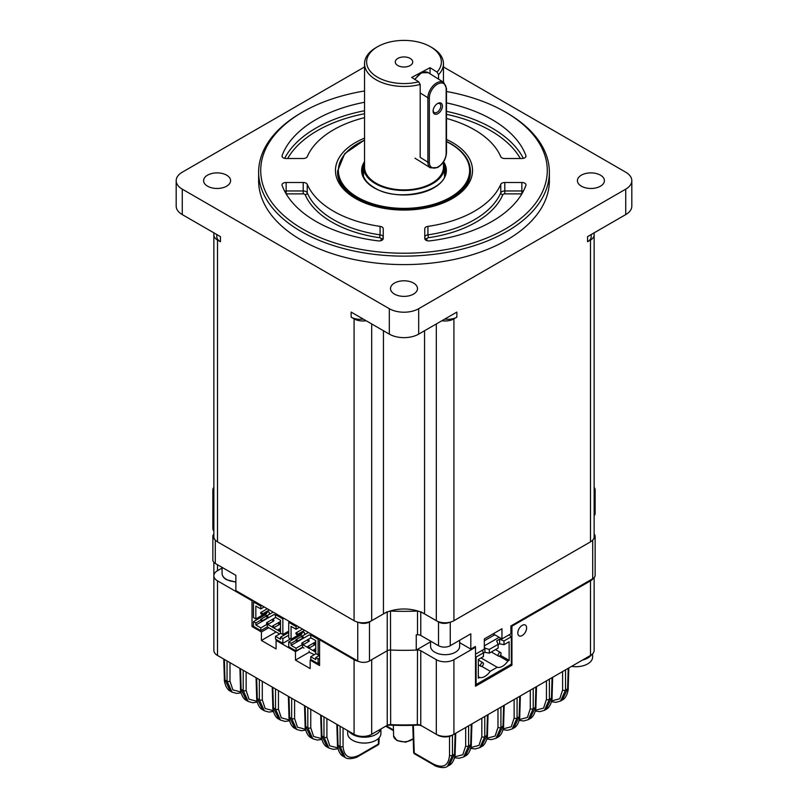 <?xml version="1.0" encoding="UTF-8"?>
<svg xmlns="http://www.w3.org/2000/svg" width="808" height="808" viewBox="0 0 808 808"><rect width="100%" height="100%" fill="white"/><g stroke="black" fill="none" stroke-linecap="round" stroke-linejoin="round"><path stroke-width="1.21" d="M376.498 76.598A37.38 21.584 0 0 0 418.706 81.82L420.19 84.456A39.461 22.786 180 0 1 374.973 79.103A39.461 22.786 180 0 1 364.539 63.68A39.461 22.786 180 0 1 376.104 47.571L377.568 46.723A37.38 21.584 0 0 0 376.498 76.598M430.432 46.723L431.896 47.571A39.461 22.786 180 0 1 433.027 48.248A39.461 22.786 180 0 1 443.461 63.68A39.461 22.786 180 0 1 438.522 74.71L437.037 72.084A37.38 21.584 0 0 0 431.502 47.369A37.38 21.584 0 0 0 430.432 46.723A37.38 21.584 0 0 0 377.568 46.723M364.539 63.68L364.539 167.115A39.461 22.786 0 0 0 374.973 182.537A39.461 22.786 0 0 0 418.342 188.335A39.461 22.786 0 0 0 443.461 167.115L443.461 161.964M438.522 79.103L438.522 74.71M420.19 84.456L420.19 157.368L427.886 162.196L427.886 97.758A12.463 7.484 -57.9 0 1 437.057 82.709A12.463 7.484 -57.9 0 1 443.673 82.325L428.2 72.629A12.463 7.484 122.1 0 0 421.584 73.013A12.463 7.484 122.1 0 0 415.039 79.527M364.539 161.852A40.491 23.381 0 0 0 363.509 167.115A40.491 23.381 0 0 0 374.205 182.941A40.491 23.381 0 0 0 418.716 188.89A40.491 23.381 0 0 0 444.491 167.115A40.491 23.381 0 0 0 443.481 161.923M410.413 58.57A8.726 5.04 0 0 0 400.829 57.287A8.726 5.04 0 0 0 395.274 61.984A8.726 5.04 0 0 0 397.587 65.387A8.726 5.04 0 0 0 407.171 66.67A8.726 5.04 0 0 0 412.726 61.984A8.726 5.04 0 0 0 410.413 58.57M430.048 73.781L430.048 67.69L411.706 77.437L418.706 81.82M437.037 72.084L430.048 67.69M437.754 113.756A6.333 3.808 122.1 0 0 442.42 106.111A6.333 3.808 122.1 0 0 437.754 103.414A6.333 3.808 122.1 0 0 437.552 103.525A6.333 3.808 122.1 0 0 433.108 110.605A6.333 3.808 122.1 0 0 437.754 113.756M433.159 110.161A5.191 3.121 122.1 0 0 434.219 112.504A5.191 3.121 122.1 0 0 436.987 112.342A5.191 3.121 122.1 0 0 440.491 107.898A5.191 3.121 122.1 0 0 439.744 103.707A5.191 3.121 122.1 0 0 437.168 103.767M347.682 730.604L347.682 733.472A16.614 9.595 0 0 0 357.247 742.158A16.614 9.595 0 0 0 357.944 742.33A16.614 9.595 0 0 0 371.337 742.158A16.614 9.595 0 0 0 380.901 733.472L380.901 728.978M348.995 731.371A16.614 9.595 0 0 0 357.944 736.492A16.614 9.595 0 0 0 380.709 729.099M583.043 665.782A26.997 26.997 0 0 1 571.61 666.358A16.614 9.595 0 0 0 583.043 665.782A16.614 9.595 0 0 0 592.607 657.096L592.607 653.824M582.477 660.085A16.614 9.595 0 0 0 591.365 654.894M267.286 624.362L267.286 626.887L279.619 634.007L268.751 627.735L261.408 631.967L261.408 640.451L276.094 648.925L276.094 640.451L295.486 651.642L295.486 660.116L309.141 652.228A148.48 85.729 180 0 0 314.383 654.631M480.507 665.378A2.081 1.202 120 0 0 480.942 666.327A2.081 1.202 120 0 0 482.538 665.772A2.081 1.202 120 0 0 483.447 663.681A2.081 1.202 120 0 0 483.012 662.722A2.081 1.202 120 0 0 481.416 663.287A2.081 1.202 120 0 0 480.507 665.378M446.491 118.443A99.687 57.55 180 0 1 500.768 156.691A4.151 2.394 0 0 0 501.859 157.812A4.151 2.394 0 0 0 504.798 158.509L521.847 158.509A4.151 2.394 0 0 0 525.998 156.116A4.151 2.394 0 0 0 525.907 155.621A124.604 71.942 0 0 0 446.491 102.879M446.491 139.461A68.528 39.562 180 0 1 452.46 142.521A68.528 39.562 180 0 1 452.46 198.475A68.528 39.562 180 0 1 355.54 198.475L355.54 198.475A68.528 39.562 180 0 1 364.539 138.148M337.552 171.69A66.458 38.37 0 0 0 356.288 198.899M302.677 228.997A143.289 82.729 0 0 0 505.323 228.997A143.289 82.729 0 0 0 505.323 112.009A143.289 82.729 0 0 0 505.323 111.999L506.788 112.847A145.369 83.931 180 0 1 506.798 112.857A145.369 83.931 180 0 1 549.369 172.195A145.369 83.931 180 0 1 459.631 249.743A145.369 83.931 180 0 1 301.212 231.542A145.369 83.931 180 0 1 258.631 172.195A145.369 83.931 180 0 1 301.202 112.857L302.677 112.009A143.289 82.729 0 0 0 302.677 228.997M258.631 172.195L258.631 180.679A145.369 83.931 0 0 0 301.212 240.026A145.369 83.931 0 0 0 459.631 258.217A145.369 83.931 0 0 0 549.369 180.679L549.369 172.195M600.445 175.164A13.494 7.797 0 0 0 585.739 173.478A13.494 7.797 0 0 0 577.407 180.679A13.494 7.797 0 0 0 581.356 186.183A13.494 7.797 0 0 0 596.072 187.88A13.494 7.797 0 0 0 604.404 180.679A13.494 7.797 0 0 0 600.445 175.164M413.544 283.073A13.494 7.797 0 0 0 398.839 281.386A13.494 7.797 0 0 0 390.506 288.587A13.494 7.797 0 0 0 394.456 294.092A13.494 7.797 0 0 0 409.161 295.789A13.494 7.797 0 0 0 417.494 288.587A13.494 7.797 0 0 0 413.544 283.073M226.644 175.164A13.494 7.797 0 0 0 211.928 173.478A13.494 7.797 0 0 0 203.596 180.679A13.494 7.797 0 0 0 207.555 186.183A13.494 7.797 0 0 0 222.261 187.88A13.494 7.797 0 0 0 230.593 180.679A13.494 7.797 0 0 0 226.644 175.164M364.539 102.263A124.604 71.942 0 0 0 282.093 155.621A4.151 2.394 0 0 0 282.002 156.116A4.151 2.394 0 0 0 283.224 157.812A4.151 2.394 0 0 0 286.153 158.509L303.202 158.509A4.151 2.394 0 0 0 307.232 156.691A99.687 57.55 180 0 1 364.539 117.655M315.888 221.372A124.604 71.942 0 0 0 378.225 240.885A4.151 2.394 0 0 0 383.234 238.542L383.234 228.694A4.151 2.394 0 0 0 380.073 226.371A99.687 57.55 180 0 1 333.512 211.201A99.687 57.55 180 0 1 307.232 184.315A4.151 2.394 0 0 0 303.202 182.497L286.153 182.497A4.151 2.394 0 0 0 282.002 184.891A4.151 2.394 0 0 0 282.093 185.386A124.604 71.942 0 0 0 315.888 221.372M425.988 240.239A4.151 2.394 0 0 0 429.775 240.885A124.604 71.942 0 0 0 525.907 185.386A4.151 2.394 0 0 0 525.998 184.891A4.151 2.394 0 0 0 521.847 182.497L504.798 182.497A4.151 2.394 0 0 0 500.768 184.315A99.687 57.55 180 0 1 427.927 226.371A4.151 2.394 0 0 0 424.766 228.694L424.766 238.542A4.151 2.394 0 0 0 425.988 240.239M286.153 193.869L286.153 190.971L303.202 190.971L303.202 193.869L286.153 193.869M284.638 191.143A4.151 2.394 180 0 1 286.153 190.971L286.153 182.497M591.204 234.522L591.204 236.633A12.463 7.191 180 0 1 587.557 241.723L590.496 240.026A12.463 7.191 0 0 0 594.143 234.936A12.463 7.191 0 0 0 593.718 233.078M631.816 180.679L631.816 206.111A20.766 11.989 180 0 1 625.735 214.585L625.735 189.153A20.766 11.989 0 0 0 631.816 180.679A20.766 11.989 0 0 0 625.735 172.195L443.461 66.963M214.282 233.078A12.463 7.191 0 0 0 213.857 234.936A12.463 7.191 0 0 0 217.504 240.026L220.443 241.723A12.463 7.191 180 0 1 216.797 236.633L216.797 234.522M364.539 66.963L182.265 172.195A20.766 11.989 0 0 0 176.184 180.679A20.766 11.989 0 0 0 182.265 189.153L182.265 214.585L220.443 236.633L220.443 241.723M182.265 214.585A20.766 11.989 180 0 1 176.184 206.111L176.184 180.679M418.685 308.696L418.685 334.128A20.766 11.989 180 0 1 389.315 334.128L389.315 308.696A20.766 11.989 0 0 0 418.685 308.696L625.735 189.153M363.176 319.039A12.463 7.191 180 0 1 351.137 317.17L354.076 318.867A12.463 7.191 0 0 0 366.105 320.736M351.137 317.17L351.137 312.09L389.315 334.128M418.685 334.128L456.863 312.09L456.863 317.17A12.463 7.191 180 0 1 444.824 319.039M371.69 323.957L371.69 620.695L383.446 613.908L383.446 330.735M424.554 330.735L424.554 613.908A29.078 16.786 0 0 0 383.446 613.908M441.895 320.736A12.463 7.191 0 0 0 453.924 318.867L456.863 317.17M453.924 318.867L453.924 620.695A12.463 7.191 180 0 1 436.31 620.695L436.31 323.957M424.554 613.908L436.31 620.695M371.69 620.695A12.463 7.191 180 0 1 354.076 620.695L354.076 318.867M217.504 240.026L217.504 541.845L354.076 620.695M182.265 189.153L389.315 308.696M217.504 541.845A12.463 7.191 180 0 1 213.857 536.764L213.857 232.825M594.143 234.936L594.143 536.764A12.463 7.191 180 0 1 590.496 541.845L590.496 240.026M453.924 620.695L590.496 541.845M587.557 241.723L587.557 236.633L625.735 214.585M506.798 112.857L505.323 112.009A143.289 82.729 0 0 0 446.491 91.496M364.539 90.971A143.289 82.729 0 0 0 302.677 112.009M451.712 198.899A66.458 38.37 0 0 0 470.448 171.69M430.583 641.128L430.583 646.289A14.534 8.393 0 0 0 434.835 652.228A14.534 8.393 0 0 0 450.682 654.046A14.534 8.393 0 0 0 459.651 646.289L459.651 640.279M517.807 632.987A6.232 3.596 -60 0 1 522.21 625.352A6.232 3.596 -60 0 1 526.614 627.897A6.232 3.596 -60 0 1 526.19 630.341A6.232 3.596 -60 0 1 524.109 633.937A6.232 3.596 -60 0 1 517.807 632.987M297.394 640.895A1.04 0.596 -120 0 0 295.92 640.047A1.04 0.596 -120 0 0 297.394 640.895M315.009 644.289A1.04 0.596 -120 0 0 313.544 643.441A1.04 0.596 -120 0 0 315.009 644.289M303.263 637.502A1.04 0.596 -120 0 0 301.798 636.654A1.04 0.596 -120 0 0 303.263 637.502M309.141 640.895A1.04 0.596 -120 0 0 307.666 640.047A1.04 0.596 -120 0 0 309.141 640.895M297.394 634.108A1.04 0.596 -120 0 0 295.92 633.27A1.04 0.596 -120 0 0 297.394 634.108M303.263 644.289A1.04 0.596 -120 0 0 301.798 643.441A1.04 0.596 -120 0 0 303.263 644.289M309.141 647.683A1.04 0.596 -120 0 0 307.666 646.834A1.04 0.596 -120 0 0 309.141 647.683M315.009 651.066A1.04 0.596 -120 0 0 313.544 650.218A1.04 0.596 -120 0 0 315.009 651.066M302.131 632.876A2.495 1.434 -60 0 1 300.475 635.189L288.729 641.976L291.072 643.33L296.001 640.481M304.242 634.886A2.495 1.434 120 0 0 304.071 632.351A2.495 1.434 120 0 0 302.818 632.482L291.072 639.259L288.729 637.906L288.729 622.301L289.759 621.705M288.729 641.976L288.729 646.723L296.071 650.965L302.525 647.228L302.525 644.713M315.746 652.147L314.746 651.571M313.807 651.026L308.868 648.178M307.939 647.642L303 644.784M304 648.077L302.525 647.228M316.039 653.672L310.757 656.722L310.757 659.439L318.099 663.681L319.564 662.833M319.564 654.015L318.099 654.864L318.099 639.259L319.12 638.663M318.099 639.259L310.757 635.017L310.757 637.734L315.746 640.613L315.746 653.5L318.099 654.864M319.564 658.086L318.099 658.934L318.099 663.681M297.091 625.947L296.071 626.543L288.729 622.301M310.757 635.017L311.777 634.432M296.071 626.543L296.071 629.26L299.445 627.311M296.071 629.26L291.072 626.372L291.072 639.259M291.072 643.33L291.072 645.36L309.282 634.856L310.757 635.704M291.072 645.36L296.071 648.248L296.071 650.965M302.374 644.602L296.071 648.248M310.757 656.722L315.746 659.611L315.746 657.571L318.099 658.934M319.564 655.369L315.746 657.571M262.146 620.544A1.04 0.596 -120 0 0 260.681 619.696A1.04 0.596 -120 0 0 262.146 620.544M279.77 623.938A1.04 0.596 -120 0 0 278.295 623.089A1.04 0.596 -120 0 0 279.77 623.938M268.024 617.16A1.04 0.596 -120 0 0 266.549 616.312A1.04 0.596 -120 0 0 268.024 617.16M273.892 620.544A1.04 0.596 -120 0 0 272.427 619.696A1.04 0.596 -120 0 0 273.892 620.544M262.146 613.767A1.04 0.596 -120 0 0 260.681 612.918A1.04 0.596 -120 0 0 262.146 613.767M268.024 623.938A1.04 0.596 -120 0 0 266.549 623.089A1.04 0.596 -120 0 0 268.024 623.938M273.892 627.331A1.04 0.596 -120 0 0 272.427 626.483A1.04 0.596 -120 0 0 273.892 627.331M279.77 630.725A1.04 0.596 -120 0 0 278.295 629.876A1.04 0.596 -120 0 0 279.77 630.725M266.892 612.525A2.495 1.434 -60 0 1 265.226 614.848L253.48 621.625L255.833 622.978L260.762 620.14M269.003 614.545A2.495 1.434 120 0 0 268.822 612.01A2.495 1.434 120 0 0 267.579 612.131L255.833 618.918L253.48 617.554L253.48 601.96L254.51 601.364M253.48 621.625L253.48 626.372L260.822 630.614L267.286 626.887M280.507 631.795L279.497 631.22M278.568 630.684L273.629 627.826M272.69 627.291L267.751 624.443M280.8 633.331L275.508 636.381L275.508 639.088L282.851 643.33L290.486 638.926M288.729 631.119L282.851 634.512L282.851 618.908L283.881 618.322M282.851 618.908L275.508 614.676L275.508 617.383L280.507 620.271L280.507 633.159L282.851 634.512M288.729 635.189L282.851 638.583L282.851 643.33M261.853 605.606L260.822 606.192L253.48 601.96M275.508 614.676L276.538 614.08M260.822 606.192L260.822 608.909L264.206 606.96M260.822 608.909L255.833 606.03L255.833 618.918M255.833 622.978L255.833 625.018L274.043 614.504L275.508 615.353M255.833 625.018L260.822 627.897L260.822 630.614M267.135 624.261L260.822 627.897M275.508 636.381L280.507 639.259L280.507 637.229L282.851 638.583M288.729 632.482L280.507 637.229M498.132 655.197A2.081 1.202 120 0 0 498.556 656.146A2.081 1.202 120 0 0 500.162 655.591A2.081 1.202 120 0 0 501.061 653.5A2.081 1.202 120 0 0 500.637 652.551A2.081 1.202 120 0 0 499.031 653.106A2.081 1.202 120 0 0 498.132 655.197M499.314 656.177L507.858 661.116L509.141 660.368L509.141 641.724L504 644.683L499.596 643.835L499.596 639.199L496.657 640.895L498.132 644.35L489.315 649.43L484.325 648.016M499.596 643.835L498.132 644.683M483.447 653.167L484.911 652.319L489.315 653.167L498.132 648.077L498.132 644.35M482.346 650.238L483.447 652.824L476.104 657.066L475.518 656.54M509.141 634.765L511.343 636.714L504 640.956L499.596 639.199M499.152 637.31L484.325 645.875M504 644.683L504 640.956M478.306 676.69L479.588 677.437A12.463 7.191 -60 0 0 490.234 671.286L497.203 667.256A12.463 7.191 120 0 0 507.858 661.116M481.689 666.347L490.234 671.286M481.053 657.934L497.203 667.256M500.394 655.318L509.141 660.368M483.447 652.824L483.447 656.561L478.306 659.52L478.306 678.175L479.588 677.437M489.315 653.167L489.315 649.43M484.911 652.319L484.911 647.683M476.104 657.066L476.104 684.538L511.343 664.186L511.343 636.714M476.104 684.538L475.518 684.194M494.749 634.765L484.325 640.784M343.4 756.419C338.623 754.308 337.077 745.572 337.441 744.441A2.081 1.202 -1.7 0 0 338.047 745.249L343.4 756.419L345.087 757.389L340.118 746.451L340.118 726.251M343.057 727.937L343.057 746.451C344.046 756.773 349.339 759.712 358.934 755.288A2.081 1.202 60 0 1 358.5 756.217L377.922 745.006A2.081 1.202 -120 0 0 378.356 744.077A2.081 1.202 1.7 0 0 378.962 743.269L379.124 737.785M327.25 747.097C322.473 744.976 320.928 736.24 321.291 735.108A2.081 1.202 -1.7 0 0 321.897 735.926L327.25 747.097L328.937 748.067L323.968 737.128L323.968 716.918M326.907 718.615L326.907 737.128L329.775 745.835L337.835 747.935M311.1 737.765C306.323 735.654 304.767 726.917 305.131 725.786A2.081 1.202 -1.7 0 0 305.747 726.604L311.1 737.765L312.777 738.744L307.818 727.796L307.818 707.596M310.757 709.293L310.757 727.796L313.615 736.502L321.685 738.613M294.94 728.442C290.163 726.331 288.618 717.595 288.981 716.464A2.081 1.202 -1.7 0 0 289.587 717.272L294.94 728.442L296.627 729.412L291.668 718.474L291.668 698.274M294.597 699.96L294.597 718.474L297.465 727.18L305.535 729.281M278.79 719.12C274.013 716.999 272.468 708.263 272.831 707.131A2.081 1.202 -1.7 0 0 273.437 707.949L278.79 719.12L280.477 720.09L275.508 709.151L275.508 688.941M278.447 690.638L278.447 709.151L281.315 717.857L289.375 719.958M262.64 709.788C257.863 707.677 256.318 698.94 256.671 697.809A2.081 1.202 -1.7 0 0 257.287 698.627L262.64 709.788L264.317 710.767L259.358 699.819L259.358 679.619M262.297 681.316L262.297 699.819L265.155 708.525L273.225 710.636M246.48 700.465C241.703 698.354 240.158 689.618 240.521 688.487A2.081 1.202 -1.7 0 0 241.127 689.295L246.48 700.465L248.167 701.435L243.208 690.497L243.208 670.286M246.137 671.983L246.137 690.497L249.005 699.203L257.075 701.304M224.351 659.409L224.977 679.972L230.331 691.143C225.553 689.022 224.008 680.285 224.371 679.154A2.081 1.202 -1.7 0 0 224.977 679.972L227.048 681.164L227.048 660.964M241.117 692.82L236.562 693.415L232.017 692.113L227.048 681.164A2.081 1.242 180 0 0 229.987 681.164L232.856 689.88L240.915 691.981M551.662 700.879L559.732 698.779L562.59 690.072A2.081 1.242 0 0 0 565.529 690.072L567.6 688.87A2.081 1.202 -178.3 0 0 568.216 688.062C568.58 689.315 566.964 697.971 562.247 700.041L567.6 688.87L568.226 668.307M565.529 669.862L565.529 690.072L560.57 701.011L562.247 700.041M535.512 710.212L543.572 708.101L546.44 699.395A2.081 1.242 0 0 0 549.379 699.395L551.45 698.203A2.081 1.202 -178.3 0 0 552.056 697.385C552.42 698.647 550.814 707.293 546.097 709.363L551.45 698.203L552.076 677.639M549.379 679.195L549.379 699.395L544.41 710.343L546.097 709.363M519.352 719.534L527.422 717.433L530.29 708.727A2.081 1.242 0 0 0 533.219 708.727L535.3 707.525A2.081 1.202 -178.3 0 0 535.906 706.707C536.27 707.97 534.654 716.625 529.947 718.696L535.3 707.525L535.916 686.962M533.219 688.517L533.219 708.727L528.26 719.665L529.947 718.696M503.202 728.856L511.272 726.756L514.13 718.049A2.081 1.242 0 0 0 517.069 718.049L519.14 716.847A2.081 1.202 -178.3 0 0 519.756 716.04C520.12 717.292 518.504 725.948 513.787 728.018L519.14 716.847L519.766 696.284M517.069 697.849L517.069 718.049L512.11 728.988L513.787 728.018M487.052 738.189L495.112 736.078L497.981 727.372A2.081 1.242 0 0 0 500.92 727.372L502.99 726.18A2.081 1.202 -178.3 0 0 503.596 725.362C503.97 726.624 502.354 735.28 497.637 737.34L502.99 726.18L503.616 705.616M500.92 707.172L500.92 727.372L495.95 738.32L497.637 737.34M470.892 747.511L478.962 745.41L481.831 736.704A2.081 1.242 0 0 0 484.77 736.704L486.84 735.502A2.081 1.202 -178.3 0 0 487.446 734.684C487.81 735.947 486.194 744.602 481.487 746.673L486.84 735.502L487.456 714.939M484.77 716.494L484.77 736.704L479.8 747.642L481.487 746.673M454.742 756.833L462.812 754.733L465.671 746.026A2.081 1.242 0 0 0 468.61 746.026L470.69 744.825A2.081 1.202 -178.3 0 0 471.296 744.016C471.66 745.269 470.044 753.925 465.327 755.995L470.69 744.825L471.306 724.271M468.61 725.826L468.61 746.026L463.651 756.965L465.327 755.995M222.069 568.034L217.504 570.67A12.463 7.191 0 0 0 213.857 575.761L213.857 650.369A12.463 7.191 0 0 0 217.504 655.45L354.076 734.3A12.463 7.191 0 0 0 371.69 734.3L387.234 725.332A4.151 2.394 180 0 1 390.496 724.635A170.286 98.313 0 0 0 417.504 724.635A4.151 2.394 180 0 1 420.766 725.332L436.31 734.3A12.463 7.191 0 0 0 453.924 734.3L590.496 655.45L452.46 735.149L452.46 755.349L447.491 766.297C444.087 769.266 434.896 766.257 434.078 765.115L414.656 753.904A2.081 1.202 120 0 1 414.231 752.985L433.654 764.196C443.249 768.62 448.541 765.671 449.521 755.349A2.081 1.242 0 0 0 452.46 755.349L454.53 754.157L455.156 733.593M449.177 765.327L454.53 754.157A2.081 1.202 -178.3 0 0 455.136 753.339C455.51 754.601 453.894 763.257 449.177 765.327L447.491 766.297M414.656 753.904A2.081 2.081 0 0 1 413.625 752.167A2.081 1.202 -1.7 0 0 414.231 752.985L413.393 725.291M511.201 625.776L511.929 626.2L590.496 580.851A12.463 7.191 0 0 0 593.335 578.316M510.757 664.53L511.929 665.206L511.929 626.2M474.781 646.804L475.518 647.228L475.518 686.224L511.929 665.206M320.301 639.34L319.564 639.764L319.564 665.54L310.161 660.116L310.161 668.59L295.486 660.116M358.449 622.332A8.302 4.798 0 0 0 369.488 621.968L369.488 660.964L387.234 650.723A4.151 2.394 180 0 1 390.496 650.026A170.286 98.313 0 0 0 417.504 650.026A4.151 2.394 180 0 1 420.766 650.723L436.31 659.692A12.463 7.191 0 0 0 453.924 659.692L453.924 734.3L452.46 735.149A10.383 5.999 180 0 1 437.774 735.149L422.241 726.18A6.232 3.596 0 0 0 417.342 725.14A168.216 97.122 180 0 1 390.658 725.14A6.232 3.596 0 0 0 385.759 726.18L370.226 735.149A10.383 5.999 180 0 1 355.54 735.149L354.076 734.3L354.076 659.692L319.564 639.764M354.076 659.692A12.463 7.191 0 0 0 358.449 661.328M430.583 641.805L416.241 650.087A170.286 98.313 180 0 1 390.496 650.026A4.151 2.394 0 0 0 387.234 650.723L371.69 659.692L371.69 734.3L370.226 735.149L371.69 734.3M475.518 647.228L453.924 659.692M311.05 659.611L310.161 660.116M302.828 647.4L295.486 651.642M309.141 651.046L309.141 652.228M276.982 639.936L276.094 640.451M295.829 636.522A148.48 85.729 0 0 0 296.97 637.219M276.094 631.967L261.408 640.451M253.48 625.695L252.015 626.543L261.408 631.967M252.752 600.344L252.015 600.768L252.015 626.543M213.857 562.338L213.857 575.761A12.463 7.191 0 0 0 217.504 580.851L217.504 655.45L218.978 656.298A10.383 5.999 180 0 1 218.958 656.288L355.54 735.149M252.015 600.768L217.504 580.851M522.21 625.352A6.232 3.596 120 0 0 517.807 632.987A6.232 3.596 120 0 0 522.21 635.532A6.232 3.596 120 0 0 526.614 627.897A6.232 3.596 120 0 0 522.21 625.352M589.022 656.298L589.022 656.298A10.383 5.999 180 0 1 589.022 656.298L590.496 655.45A12.463 7.191 0 0 0 594.143 650.369L594.143 577.599M437.774 735.149L436.31 734.3L436.31 659.692M420.766 725.332L422.241 726.18L420.766 725.332L420.766 650.723M393.486 730.654L385.749 726.19L387.234 725.332L387.234 612.07M593.335 539.32A8.302 4.798 0 0 0 595.132 536.34L595.132 575.336A8.302 4.798 180 0 1 592.698 578.73L510.909 625.947L510.909 633.745L501.95 638.926L493.132 633.836M475.518 654.177L484.325 649.097L484.325 638.926L501.95 628.745L501.95 638.926M416.241 650.087L416.241 634.825A170.286 98.313 0 0 0 417.504 634.765L417.504 611.03A170.286 98.313 180 0 1 390.496 611.03L390.658 725.14M215.302 540.128L215.302 563.469L235.865 575.336L235.865 590.597L357.742 660.964L357.742 622.16M213.857 487.436A8.302 4.798 0 0 0 212.868 489.709A8.302 4.798 0 0 0 213.857 491.971M213.857 530.977A8.302 4.798 180 0 1 212.868 528.705L212.868 489.709M215.302 563.469A8.302 4.798 180 0 1 212.868 560.075L212.868 536.34A8.302 4.798 0 0 0 214.665 539.32M213.857 534.068A8.302 4.798 0 0 0 212.868 536.34M369.488 660.964A8.302 4.798 180 0 1 357.742 660.964M369.488 621.968L387.234 611.727M420.766 612.07L420.766 635.462A4.151 2.394 0 0 0 417.504 634.765M420.766 635.462L438.512 645.703L438.512 621.968A8.302 4.798 0 0 0 449.551 622.332M420.766 611.727L438.512 621.968M475.367 647.147L475.367 646.471L470.811 649.097L470.811 633.836L450.258 645.703A8.302 4.798 180 0 1 438.512 645.703M470.811 649.097L459.651 642.653M595.132 536.34A8.302 4.798 0 0 0 594.143 534.068M594.143 491.971A8.302 4.798 0 0 0 595.132 489.709L595.132 513.444A8.302 4.798 180 0 1 594.143 515.716M595.132 489.709A8.302 4.798 0 0 0 594.143 487.436M443.582 161.782A42.37 24.462 180 0 1 427.038 191.031A42.37 24.462 180 0 1 374.043 187.799A42.37 24.462 180 0 1 364.539 161.6M363.58 165.66A41.531 23.977 0 0 0 362.469 171.185C362.56 177.477 366.559 183.002 374.457 187.759C398.344 203.273 447.854 190.961 445.531 171.185A41.531 23.977 0 0 0 444.42 165.66M446.491 141.39L450.824 143.673C463.6 151.248 470.155 160.418 470.458 171.185A66.458 38.37 180 0 1 429.432 206.626A66.458 38.37 180 0 1 357.005 198.314A66.458 38.37 180 0 1 337.542 171.185L337.542 172.195M364.539 140.228A65.62 37.885 0 0 0 357.601 197.293A65.62 37.885 0 0 0 450.399 197.293A65.62 37.885 0 0 0 450.399 143.713A65.62 37.885 0 0 0 446.491 141.632M437.754 167.084A11.423 6.858 122.1 0 0 446.157 153.298L446.157 88.86A11.423 6.858 122.1 0 0 437.754 84.002A11.423 6.858 122.1 0 0 429.351 97.788L429.351 162.226A11.423 6.858 122.1 0 0 437.754 167.084M446.218 152.449A1.04 0.596 180 0 1 446.157 153.298M446.218 88.011A1.04 0.596 180 0 1 446.157 88.86M429.351 162.226A1.04 0.596 180 0 1 427.886 162.196A12.463 7.484 -57.9 0 0 430.432 167.872L437.542 167.559C442.996 164.095 445.986 159.186 446.491 152.853L446.491 88.415L443.673 82.325M429.351 97.788A1.04 0.596 180 0 1 427.886 97.758L420.19 92.93M303.202 182.497L303.202 190.971A4.151 2.394 180 0 1 306.141 191.668A4.151 2.394 180 0 1 307.232 192.789A99.687 57.55 0 0 0 333.512 219.675A99.687 57.55 0 0 0 380.073 234.845L379.578 237.714A101.758 58.752 180 0 1 305.212 194.779A2.081 1.202 0 0 0 304.666 194.213A2.081 1.202 0 0 0 303.202 193.869M305.212 194.779A2.081 1.646 -23.2 0 0 307.232 192.789L307.232 184.315M381.154 240.612L381.154 238.875A2.081 1.697 180 0 0 383.234 237.178A4.151 2.394 180 0 0 382.012 235.482A4.151 2.394 180 0 0 380.073 234.845L380.073 226.371M381.154 238.875A2.081 1.202 0 0 0 380.548 238.027A2.081 1.202 0 0 0 379.578 237.714M520.352 158.509A122.523 70.74 0 0 0 490.638 130.654A122.523 70.74 0 0 0 446.491 114.332M446.491 111.353A124.604 71.942 180 0 1 492.112 128.108A124.604 71.942 180 0 1 523.362 158.348M426.846 238.875A2.081 1.697 180 0 1 424.766 237.178A4.151 2.394 180 0 1 427.927 234.845L428.422 237.714A2.081 1.202 0 0 0 426.846 238.875L426.846 240.612M427.927 226.371L427.927 234.845A99.687 57.55 0 0 0 500.768 192.789A2.081 1.646 -156.8 0 0 502.788 194.779A101.758 58.752 180 0 1 428.422 237.714M500.768 184.315L500.768 192.789A4.151 2.394 180 0 1 504.798 190.971L521.847 190.971L521.847 193.869L504.798 193.869A2.081 1.202 0 0 0 502.788 194.779M504.798 193.869L504.798 182.497M521.847 182.497L521.847 190.971A4.151 2.394 180 0 1 523.362 191.143M364.539 113.706A122.523 70.74 0 0 0 287.648 158.509M284.638 158.348A124.604 71.942 180 0 1 364.539 110.747M282.093 156.611L282.093 155.621M525.907 156.611L525.907 155.621M235.865 582.114L226.503 579.7C223.604 577.962 222.129 575.862 222.069 573.387A14.534 8.393 0 0 0 226.331 579.316A14.534 8.393 0 0 0 235.865 581.77M302.101 636.128L300.475 635.189M266.852 615.787L265.226 614.848M413.221 738.825L405.767 742.188L396.9 740.562L393.597 735.835A10.403 6.01 0 0 0 396.647 740.007A10.403 6.01 0 0 0 413.211 738.562M343.057 746.451A2.081 1.242 180 0 1 340.118 746.451L338.047 745.249L337.431 724.695M358.934 755.288L378.356 744.077L378.528 738.421M326.907 737.128A2.081 1.242 180 0 1 323.968 737.128L321.897 735.926L321.271 715.363M310.757 727.796A2.081 1.242 180 0 1 307.818 727.796L305.747 726.604L305.121 706.04M294.597 718.474A2.081 1.242 180 0 1 291.668 718.474L289.587 717.272L288.971 696.708M278.447 709.151A2.081 1.242 180 0 1 275.508 709.151L273.437 707.949L272.811 687.386M262.297 699.819A2.081 1.242 180 0 1 259.358 699.819L257.287 698.627L256.661 678.063M246.137 690.497A2.081 1.242 180 0 1 243.208 690.497L241.127 689.295L240.511 668.731M229.987 662.661L229.987 681.164M562.59 690.072L562.59 671.559M546.44 699.395L546.44 680.891M530.29 708.727L530.29 690.214M514.13 718.049L514.13 699.536M497.981 727.372L497.981 708.869M481.831 736.704L481.831 718.191M465.671 746.026L465.671 727.513M433.654 764.196A2.081 1.202 120 0 0 434.078 765.115M449.521 755.349L449.521 736.34M386.365 725.877L393.466 729.977M217.504 564.741L217.504 570.67M417.342 725.14L417.504 650.026M590.496 655.45L590.496 580.851M452.46 735.149L453.924 734.3M450.258 622.16L450.258 645.703M592.698 578.73L592.698 540.128M470.458 171.185L470.458 172.195M364.539 140.006L344.713 153.651L337.542 171.185M443.461 82.194L443.461 63.68M444.491 176.407L444.491 167.115M363.509 176.407L363.509 167.115M414.686 79.305L421.392 72.791L428.2 72.629M414.959 158.176L430.432 167.872M357.247 742.158A26.997 26.997 0 0 0 371.337 742.158M480.942 666.327L478.306 664.802M483.012 662.722L478.306 660.005M594.143 489.284L594.143 232.825M524.109 633.937A10.383 10.383 0 0 0 526.19 630.341M222.069 573.387L222.069 567.378M296.132 639.572L308.414 632.482M307.888 646.36L315.746 641.815M302.01 642.966L310.908 637.825M296.132 632.785L302.535 629.089M313.756 649.743L315.746 648.602M314.797 651.541L315.746 650.995M308.919 648.157L314.797 644.764M303.05 644.764L308.919 641.37M297.172 634.593L304.616 630.29M303.05 637.977L297.172 641.37M260.893 619.221L266.761 615.837M272.639 626.008L280.507 621.473M266.771 615.837L273.175 612.141M266.771 622.615L275.669 617.474M260.893 612.444L267.296 608.747M278.518 629.402L280.507 628.25M279.558 631.2L280.507 630.654M273.68 627.806L279.558 624.412M267.801 624.412L273.68 621.019M261.933 614.242L269.377 609.949M267.801 617.635L261.933 621.019M498.556 656.146L491.355 651.985M500.637 652.551L495.506 649.592M393.597 735.835L393.365 725.251M345.087 757.389C348.41 760.328 357.57 757.429 358.5 756.217M377.922 745.006A2.081 2.081 0 0 0 378.962 743.269M337.441 744.441L336.835 724.352M328.937 748.067L333.482 749.37L338.027 748.774M321.291 735.108L320.685 715.019M312.777 738.744L317.322 740.047L321.877 739.451M305.131 725.786L304.525 705.697M296.627 729.412L301.172 730.715L305.727 730.129M288.981 716.464L288.375 696.375M280.477 720.09L285.022 721.393L289.577 720.797M272.831 707.131L272.225 687.042M264.327 710.767L268.862 712.07L273.417 711.474M256.671 697.809L256.065 677.72M248.167 701.435L252.712 702.738L257.267 702.152M240.521 688.487L239.915 668.388M224.371 679.154L223.766 659.065M232.017 692.113L230.331 691.143M551.47 701.728L555.955 702.324L560.56 701.011M568.216 688.062L568.822 667.974M535.31 711.05L539.805 711.646L544.41 710.343M552.056 697.385L552.662 677.296M519.16 720.372L523.655 720.968L528.26 719.665M535.906 706.707L536.512 686.618M503.01 729.705L507.495 730.301L512.11 728.988M519.756 716.04L520.362 695.951M486.86 739.027L491.345 739.623L495.95 738.32M503.596 725.362L504.202 705.273M470.7 748.349L475.195 748.945L479.8 747.642M487.446 734.684L488.052 714.595M454.55 757.682L459.035 758.278L463.651 756.965M471.296 744.016L471.902 723.928M455.136 753.339L455.742 733.25M413.625 752.167L412.807 725.311"/></g></svg>
